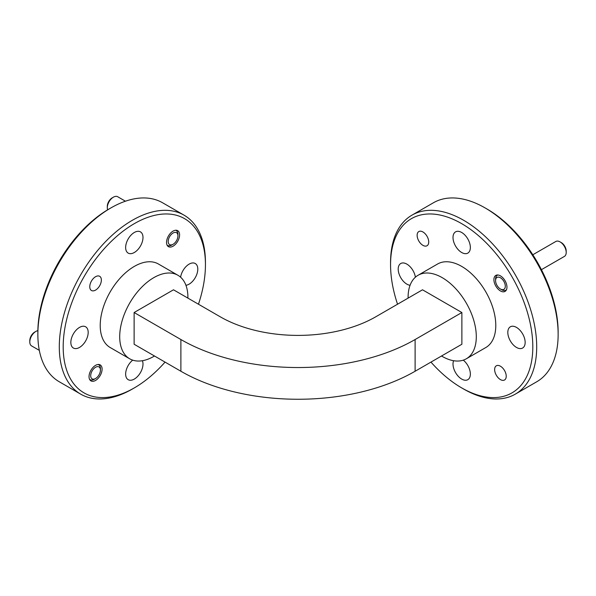 <?xml version="1.0" encoding="UTF-8"?>
<svg xmlns="http://www.w3.org/2000/svg" width="596" height="596" viewBox="0 0 596 596"><rect width="100%" height="100%" fill="white"/><g stroke="black" fill="none" stroke-linecap="round" stroke-linejoin="round"><path stroke-width="0.89" d="M541.429 269.675L564.419 256.407A8.612 4.969 -120 0 0 565.544 255.259A8.612 4.969 -120 0 0 566.2 252.466A8.612 4.969 -120 0 0 560.113 241.916A8.612 4.969 -120 0 0 555.807 241.492L532.817 254.76M496.088 278.354A6.891 3.978 -120 0 0 495.567 280.589A6.891 3.978 -120 0 0 500.431 289.023A6.891 3.978 -120 0 0 504.782 288.449A6.891 3.978 -120 0 0 502.637 279.651A6.891 3.978 -120 0 0 496.088 278.354M506.451 289.798A8.612 4.969 60 0 1 505.959 290.155A8.612 4.969 60 0 1 501.653 289.731L500.431 289.023M495.567 280.589L495.567 279.181A8.612 4.969 60 0 1 496.222 276.388A8.612 4.969 60 0 1 497.347 275.24A8.612 4.969 60 0 1 497.906 274.994M560.113 241.916L561.328 242.617A6.891 3.978 60 0 1 566.2 251.058L566.2 252.466M96.895 366.719A6.891 3.978 120 0 0 90.883 374.065A6.891 3.978 120 0 0 94.235 379.078A6.891 3.978 120 0 0 95.569 378.52A6.891 3.978 120 0 0 100.433 370.086A6.891 3.978 120 0 0 96.895 366.719M95.569 378.52L94.347 379.227A8.612 4.969 -60 0 1 92.685 379.92A8.612 4.969 -60 0 1 90.041 379.652A8.612 4.969 -60 0 1 89.549 379.294M29.8 341.955L29.8 340.554A6.891 3.978 -60 0 1 34.672 332.114L35.887 331.413A8.612 4.969 120 0 0 29.8 341.955A8.612 4.969 120 0 0 31.581 345.904L39.314 350.366M37.876 330.646A8.612 4.969 120 0 0 37.555 330.72A8.612 4.969 120 0 0 35.887 331.413M98.094 364.484A8.612 4.969 -60 0 1 98.653 364.737A8.612 4.969 -60 0 1 100.433 368.678L100.433 370.086M168.348 242.751A6.891 3.978 120 0 0 173.071 244.278A6.891 3.978 120 0 0 177.943 235.845A6.891 3.978 120 0 0 177.794 234.556A6.891 3.978 120 0 0 171.886 233.878A6.891 3.978 120 0 0 168.348 242.751M175.596 230.242A8.612 4.969 -60 0 1 176.155 230.496A8.612 4.969 -60 0 1 177.757 232.835A8.612 4.969 -60 0 1 177.943 234.437L177.943 235.845M173.071 244.278L171.849 244.986A8.612 4.969 -60 0 1 167.543 245.41A8.612 4.969 -60 0 1 167.051 245.045M125.428 201.202L117.703 196.74A8.612 4.969 120 0 0 113.396 197.172A8.612 4.969 120 0 0 107.302 207.713A8.612 4.969 120 0 0 107.489 209.315A8.612 4.969 120 0 0 107.638 209.814M107.302 207.713L107.302 206.313A6.891 3.978 -60 0 1 112.175 197.872L113.396 197.172M422.929 231.963A8.195 4.731 -120 0 0 418.832 231.553A8.195 4.731 -120 0 0 417.572 238.124A8.195 4.731 -120 0 0 422.929 245.351A8.195 4.731 -120 0 0 427.027 245.753A8.195 4.731 -120 0 0 428.286 239.182A8.195 4.731 -120 0 0 422.929 231.963M500.431 366.205A8.195 4.731 -120 0 0 496.334 365.795A8.195 4.731 -120 0 0 495.082 372.366A8.195 4.731 -120 0 0 500.431 379.592A8.195 4.731 -120 0 0 504.536 379.995A8.195 4.731 -120 0 0 505.788 373.424A8.195 4.731 -120 0 0 500.431 366.205M95.569 276.708A8.195 4.731 -60 0 1 99.666 276.298A8.195 4.731 -60 0 1 100.918 282.869A8.195 4.731 -60 0 1 95.569 290.096A8.195 4.731 -60 0 1 91.464 290.498A8.195 4.731 -60 0 1 90.212 283.934A8.195 4.731 -60 0 1 95.569 276.708M500.431 275.866A9.231 5.327 -120 0 0 495.82 275.404A9.231 5.327 -120 0 0 494.404 282.802A9.231 5.327 -120 0 0 500.431 290.937A9.231 5.327 -120 0 0 505.05 291.399A9.231 5.327 -120 0 0 506.466 284.001A9.231 5.327 -120 0 0 500.431 275.866M95.569 365.355A9.231 5.327 -60 0 1 100.18 364.901A9.231 5.327 -60 0 1 101.596 372.299A9.231 5.327 -60 0 1 95.569 380.434A9.231 5.327 -60 0 1 90.95 380.889A9.231 5.327 -60 0 1 89.534 373.491A9.231 5.327 -60 0 1 95.569 365.355M173.071 231.114A9.231 5.327 -60 0 1 177.683 230.659A9.231 5.327 -60 0 1 179.098 238.057A9.231 5.327 -60 0 1 173.071 246.193A9.231 5.327 -60 0 1 168.452 246.647A9.231 5.327 -60 0 1 167.036 239.249A9.231 5.327 -60 0 1 173.071 231.114M487.014 209.025L485.07 207.9L487.014 209.025A100.582 58.073 60 0 1 558.139 332.21L558.139 334.46A103.339 59.667 -120 0 0 485.07 207.9A103.339 59.667 -120 0 0 485.062 207.9A103.339 59.667 -120 0 0 433.396 202.782L411.963 215.156A103.339 59.667 60 0 1 463.628 220.274A103.339 59.667 60 0 1 531.14 311.335A103.339 59.667 60 0 1 515.302 394.142A103.339 59.667 60 0 1 463.628 389.024L461.684 387.899A100.582 58.073 -120 0 0 532.809 346.835A100.582 58.073 -120 0 0 461.684 223.649A100.582 58.073 -120 0 0 390.559 264.713A100.582 58.073 -120 0 0 397.539 304.221M515.302 394.142L536.735 381.768A103.339 59.667 -120 0 0 558.139 334.46M134.316 223.649A100.582 58.073 120 0 0 63.191 346.835A100.582 58.073 120 0 0 134.316 387.899L132.372 389.024A103.339 59.667 -60 0 1 80.698 394.142A103.339 59.667 -60 0 1 59.295 346.835A103.339 59.667 -60 0 1 132.372 220.274A103.339 59.667 -60 0 1 184.037 215.156A103.339 59.667 -60 0 1 205.441 262.464L205.441 264.713A100.582 58.073 120 0 0 134.316 223.649M37.861 334.46L37.861 332.21A100.582 58.073 -60 0 1 108.986 209.025L110.938 207.9A103.339 59.667 120 0 0 110.931 207.9A103.339 59.667 120 0 0 37.861 334.46A103.339 59.667 120 0 0 59.265 381.768L80.698 394.142M184.037 215.156L162.604 202.782A103.339 59.667 120 0 0 110.938 207.9L108.986 209.025M187.896 298.119A48.224 27.841 120 0 0 187.904 297.337A48.224 27.841 120 0 0 177.913 275.263A48.224 27.841 120 0 0 140.753 288.181A48.224 27.841 120 0 0 119.707 336.71A48.224 27.841 120 0 0 129.69 358.792A48.224 27.841 120 0 0 154.476 356.006M177.913 275.263L158.432 264.013A48.224 27.841 120 0 0 121.271 276.931A48.224 27.841 120 0 0 100.217 325.461A48.224 27.841 120 0 0 110.208 347.543L129.69 358.792M441.524 356.006A48.224 27.841 -120 0 0 442.195 356.401A48.224 27.841 -120 0 0 466.31 358.792A48.224 27.841 -120 0 0 473.701 320.149A48.224 27.841 -120 0 0 442.195 277.647A48.224 27.841 -120 0 0 418.087 275.263A48.224 27.841 -120 0 0 408.104 298.119M466.31 358.792L485.792 347.543A48.224 27.841 -120 0 0 493.19 308.899A48.224 27.841 -120 0 0 461.684 266.397A48.224 27.841 -120 0 0 437.568 264.013L418.087 275.263M134.316 232.477A12.263 7.077 -60 0 1 140.447 231.874A12.263 7.077 -60 0 1 142.332 241.7A12.263 7.077 -60 0 1 134.316 252.503A12.263 7.077 -60 0 1 128.185 253.114A12.263 7.077 -60 0 1 126.307 243.287A12.263 7.077 -60 0 1 134.316 232.477M79.514 327.405A12.263 7.077 -60 0 1 85.645 326.794A12.263 7.077 -60 0 1 87.523 336.621A12.263 7.077 -60 0 1 79.514 347.431A12.263 7.077 -60 0 1 73.382 348.034A12.263 7.077 -60 0 1 71.505 338.208A12.263 7.077 -60 0 1 79.514 327.405M142.384 360.722A12.263 7.077 -60 0 1 134.316 379.071A12.263 7.077 -60 0 1 128.185 379.682A12.263 7.077 -60 0 1 126.032 370.883A12.263 7.077 -60 0 1 132.714 360.14M180.603 277.2A12.263 7.077 -60 0 1 189.126 264.125A12.263 7.077 -60 0 1 195.257 263.514A12.263 7.077 -60 0 1 197.134 273.34A12.263 7.077 -60 0 1 189.126 284.15A12.263 7.077 -60 0 1 185.937 285.283M516.486 327.405A12.263 7.077 -120 0 0 510.355 326.794A12.263 7.077 -120 0 0 508.477 336.621A12.263 7.077 -120 0 0 516.486 347.431A12.263 7.077 -120 0 0 522.617 348.034A12.263 7.077 -120 0 0 524.495 338.208A12.263 7.077 -120 0 0 516.486 327.405M453.616 360.722A12.263 7.077 -120 0 0 461.684 379.071A12.263 7.077 -120 0 0 467.815 379.682A12.263 7.077 -120 0 0 469.968 370.883A12.263 7.077 -120 0 0 463.286 360.14M461.684 232.477A12.263 7.077 -120 0 0 455.553 231.874A12.263 7.077 -120 0 0 453.668 241.7A12.263 7.077 -120 0 0 461.684 252.503A12.263 7.077 -120 0 0 467.815 253.114A12.263 7.077 -120 0 0 469.693 243.287A12.263 7.077 -120 0 0 461.684 232.477M415.397 277.2A12.263 7.077 -120 0 0 406.874 264.125A12.263 7.077 -120 0 0 400.743 263.514A12.263 7.077 -120 0 0 398.866 273.34A12.263 7.077 -120 0 0 406.874 284.15A12.263 7.077 -120 0 0 410.063 285.283M180.886 339.526L134.122 312.527L134.122 344.25L180.886 371.248A165.621 95.621 180 0 0 415.114 371.248L461.878 344.25L461.878 312.527L415.114 339.526A165.621 95.621 180 0 1 180.886 339.526L180.886 371.248M461.878 312.527L422.512 289.798L375.748 316.804A109.955 63.481 180 0 1 220.252 316.804L173.488 289.798L134.122 312.527M390.559 264.713L390.559 262.464A103.339 59.667 60 0 1 411.963 215.156M430.953 362.1A100.582 58.073 -120 0 0 461.684 387.899L463.628 389.024M132.372 389.024L134.316 387.899A100.582 58.073 120 0 0 165.047 362.1M198.461 304.221A100.582 58.073 120 0 0 205.441 264.713M415.114 339.526L415.114 371.248M506.406 289.902L505.959 290.155M497.794 274.98L497.347 275.24M90.041 379.652L89.594 379.391M98.653 364.737L98.206 364.476M167.543 245.41L167.103 245.15M176.155 230.496L175.716 230.235"/></g></svg>
